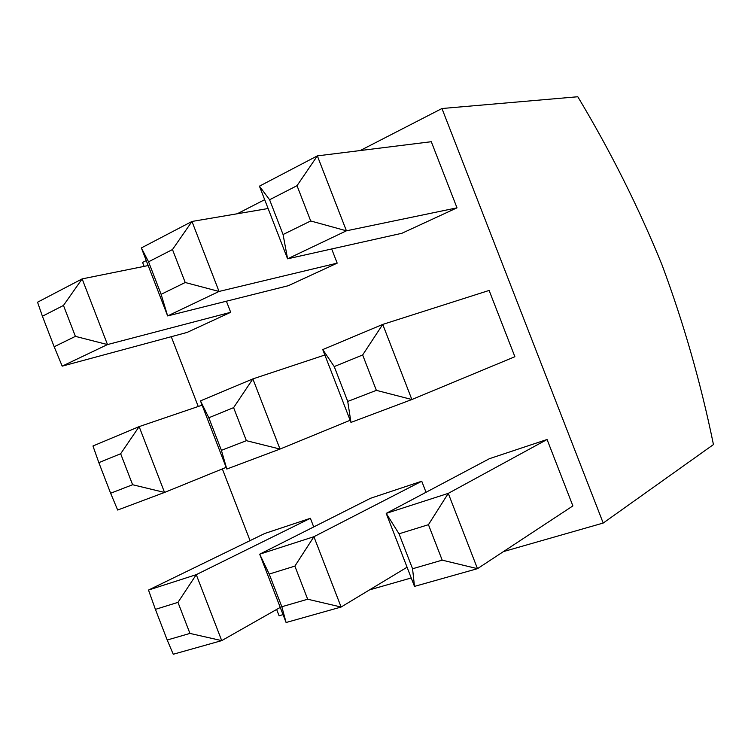 <?xml version="1.0" encoding="UTF-8"?>
<svg xmlns="http://www.w3.org/2000/svg" width="751" height="751" viewBox="0 0 751 751"><rect width="100%" height="100%" fill="white"/><g stroke="black" fill="none" stroke-linecap="round" stroke-linejoin="round"><path stroke-width="1.13" d="M161.118 294.326L185.225 282.507L172.486 249.548L148.557 261.808L161.118 294.326L167.642 315.927L141.366 247.924L191.965 221.461L219.039 291.454L167.642 315.927L288.3 285.709L337.18 263.141L331.679 248.966M514.886 356.716L489.117 290.44L382.738 324.413L411.867 399.523L514.886 356.716M421.743 481.222L370.618 498.242L259.696 554.191L313.909 536.712L421.743 481.222L426.033 492.28M503.452 551.591L603.203 523.053L441.954 108.519L360.198 150.557M264.671 199.672L237.269 213.763M146.248 260.559L142.587 262.446L144.098 266.38M171.266 336.701L198.236 406.488M222.352 468.915L250.055 540.636M276.64 609.446L279.081 615.764L283.052 614.628M369.492 589.901L411.229 577.96M547.075 439.495L489.427 458.683L386.211 513.384L448.272 493.369L547.075 439.495L572.891 505.911L477.486 568.667L414.496 586.39L386.211 513.384L399.025 533.811L412.562 568.76L442.198 560.152L428.445 524.686L399.025 533.811M310.379 518.293L264.728 533.492L148.501 590.061L196.264 574.656L310.379 518.293L313.721 526.939M457.002 207.839L431.29 141.714L317.354 155.879L346.418 230.81L457.002 207.839L401.898 233.279L287.586 258.823L259.442 186.164L317.354 155.879L297.02 185.685L269.59 199.747L283.071 234.528L310.698 220.972L297.02 185.685M42.413 316.237L54.175 346.765L75.391 336.364L63.469 305.441L42.413 316.237L37.55 302.212L82.141 278.893L107.487 344.568L62.192 366.141L187.027 332.449L230.688 312.294L226.398 301.207M441.954 108.519L577.791 96.748C610.141 150.51 638.162 206.422 661.856 264.465C683.617 322.817 700.814 382.85 713.45 444.573L603.203 523.053M428.445 524.686L448.272 493.369L477.486 568.667L442.198 560.152M414.496 586.39L412.562 568.76M294.871 566.113L313.909 536.712L341.114 607.033L286.093 622.513L259.696 554.191L269.205 574.074L281.832 606.733L307.675 599.223L294.871 566.113L269.205 574.074M307.675 599.223L341.114 607.033L407.07 567.221M177.968 602.368L155.401 609.371L167.21 640.021L189.947 633.422L177.968 602.368L196.264 574.656L221.714 640.622L280.254 607.399M189.947 633.422L221.714 640.622L173.246 654.252L167.21 640.021M376.364 390.351L411.867 399.523L350.97 422.409L322.752 349.581L382.738 324.413L362.649 354.979L334.233 366.572L347.732 401.438L376.364 390.351L362.649 354.979M233.608 407.643L208.816 417.763L221.404 450.347L246.375 440.677L233.608 407.643L252.871 378.898L280.01 449.06L226.802 469.046L200.461 400.884L252.871 378.898L324.854 355.007M246.375 440.677L280.01 449.06L350.144 420.278M98.841 462.644L110.632 493.238L132.608 484.733L120.658 453.745L98.841 462.644L92.964 445.991L139.142 426.615L202.122 405.165M120.658 453.745L139.142 426.615L164.535 492.44L226.154 467.366M132.608 484.733L164.535 492.44L117.663 510.042L110.632 493.238M310.698 220.972L346.418 230.81L287.586 258.823L283.071 234.528M172.486 249.548L191.965 221.461L268.107 208.525M185.225 282.507L219.039 291.454L337.18 263.141M63.469 305.441L82.141 278.893L148.172 265.554M75.391 336.364L107.487 344.568L230.688 312.294M286.093 622.513L281.832 606.733M155.401 609.371L148.501 590.061M334.233 366.572L322.752 349.581M350.97 422.409L347.732 401.438M208.816 417.763L200.461 400.884M226.802 469.046L221.404 450.347M269.59 199.747L259.442 186.164M148.557 261.808L141.366 247.924M62.192 366.141L54.175 346.765"/></g></svg>
